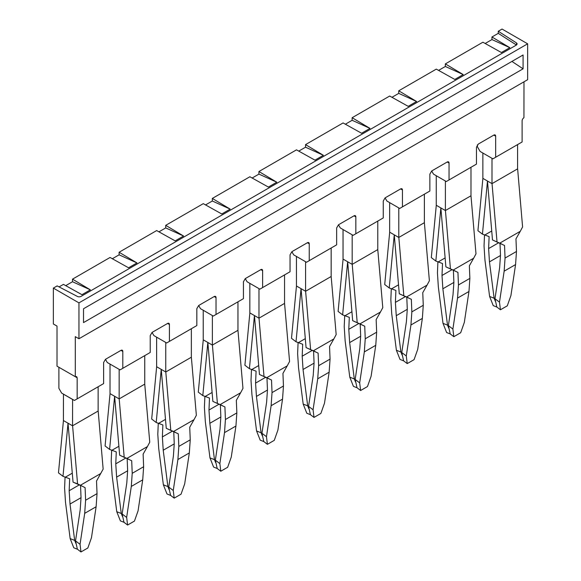 <?xml version="1.0" encoding="UTF-8"?>
<svg xmlns="http://www.w3.org/2000/svg" width="581" height="581" viewBox="0 0 581 581"><rect width="100%" height="100%" fill="white"/><g stroke="black" fill="none" stroke-linecap="round" stroke-linejoin="round"><path stroke-width="0.87" d="M491.998 158.315L491.998 183.64L517.591 168.868L517.591 144.596M72.596 399.401L72.552 425.808L98.174 411.014L103.149 469.107L96.519 481.046L97.034 493.639L85.61 500.234L85.095 487.641L80.396 485.273L100.811 473.486M98.138 386.764L98.138 411.036M144.742 355.637L144.742 384.128L119.156 398.9L119.156 369.349M191.352 328.73L191.352 357.221L165.759 371.993L165.759 342.441M237.956 301.822L237.956 330.313L212.37 345.085L212.37 315.534M284.559 274.915L284.559 303.405L258.973 318.177L258.973 288.626M331.163 248.007L331.163 276.498L305.577 291.27L305.577 261.719M377.773 221.1L377.773 249.59L352.18 264.362L352.18 234.811M424.377 194.192L424.377 222.683L398.791 237.455L398.791 207.904M470.98 167.284L470.98 195.775L445.395 210.547L445.395 181.003M491.998 183.64L482.862 178.36L482.862 153.035M445.395 210.547L436.258 205.267L436.258 175.723M398.791 237.455L389.648 232.175L389.648 202.631M352.18 264.362L343.044 259.082L343.044 229.539M305.577 291.27L296.441 285.99L296.441 256.446M258.973 318.177L249.837 312.898L249.837 283.354M212.37 345.085L203.227 339.805L203.227 310.261M165.759 371.993L156.623 366.713L156.623 337.169M119.156 398.9L110.02 393.62L110.02 364.076M63.46 394.121L63.409 420.528L72.552 425.808M72.552 399.423L63.409 394.15M72.589 425.786L77.563 483.879L80.396 485.273M126.999 458.365L147.414 446.578L143.122 454.139L143.638 466.732L132.214 473.326L131.698 460.733L119.65 455.213L114.624 396.286M144.742 384.128L149.753 442.199L147.414 446.578M119.192 398.878L124.167 456.971M173.603 431.458L194.018 419.671L189.726 427.231L190.241 439.824L178.817 446.419L178.302 433.825L166.253 428.306L161.235 369.378L156.202 422.503L162.883 424.972L162.368 436.927L172.608 431.015M191.352 357.177L196.356 415.292L194.018 419.671M165.796 371.971L170.77 430.063M220.206 404.55L240.628 392.763L236.336 400.324L236.845 412.917L225.428 419.511L224.912 406.918L212.864 401.398L207.838 342.47M237.956 330.313L242.967 388.384L240.628 392.763M212.406 345.063L217.374 403.156M266.817 377.643L287.232 365.856L282.94 373.416L283.455 386.009L272.031 392.603L271.516 380.01L259.467 374.491L254.442 315.563L249.409 368.688L256.09 371.157L255.582 383.111L265.822 377.2M284.559 303.405L289.57 361.476L287.232 365.856M259.01 318.156L263.985 376.248M313.42 350.735L333.835 338.948L329.543 346.508L330.059 359.102L318.635 365.696L318.119 353.103L306.071 347.583L301.045 288.655L296.019 341.781L302.694 344.25L302.185 356.204L312.425 350.292M331.163 276.498L336.174 334.569L333.835 338.948M305.613 291.248L310.588 349.341M360.024 323.828L380.446 312.041L376.147 319.601L376.662 332.194L365.238 338.788L364.73 326.195L352.682 320.676L347.656 261.748L342.623 314.873L349.304 317.342L348.796 329.296L359.029 323.385M377.773 249.59L382.785 307.661L380.446 312.041M352.217 264.34L357.192 322.433M406.635 296.92L427.05 285.133L422.757 292.693L423.273 305.286L411.849 311.881L411.333 299.288L399.285 293.768L394.259 234.84L389.226 287.965L395.908 290.435L395.4 302.389L405.64 296.477M424.377 222.683L429.388 280.754L427.05 285.133M398.827 237.433L403.802 295.526M453.238 270.012L473.653 258.225L469.361 265.786L469.876 278.379L458.453 284.973L457.937 272.38L445.888 266.861L440.863 207.933L435.837 261.058L442.511 263.527L442.003 275.481L452.243 269.569M470.98 195.775L475.992 253.846L473.653 258.225M445.431 210.525L450.406 268.618M499.842 243.105L520.264 231.318L515.964 238.878L516.48 251.471L505.056 258.066L504.54 245.472L492.492 239.953L487.474 181.025L482.441 234.15L484.837 234.993L491.729 231.013M517.627 168.846L522.595 226.939L520.264 231.318M492.034 183.618L497.009 241.711M482.891 178.382L477.923 230.693L482.441 234.15M436.287 205.289L431.32 257.601L435.837 261.058M389.684 232.197L384.709 284.508L389.226 287.965M343.08 259.104L338.106 311.416L342.623 314.873M296.47 286.012L291.502 338.324L296.019 341.781M249.866 312.919L244.899 365.231L249.409 368.688M203.263 339.827L198.288 392.139L202.805 395.596L209.487 398.065L208.978 410.019L219.219 404.107M156.652 366.734L151.685 419.046L156.202 422.503M110.049 393.642L105.081 445.954L109.598 449.411L116.273 451.88L115.764 463.834L126.004 457.922M63.445 420.55L58.47 472.861L62.988 476.318L69.669 478.788L69.161 490.734L79.394 484.83M77.563 483.879L73.046 482.121L68.021 423.193L62.988 476.318M82.509 486.333L73.046 482.121M114.617 396.278L109.598 449.411M129.113 459.426L119.65 455.213M175.716 432.518L166.253 428.306M207.831 342.463L202.805 395.596M222.327 405.611L212.864 401.398M268.93 378.703L259.467 374.491M315.534 351.795L306.071 347.583M362.145 324.888L352.682 320.676M408.748 297.98L399.285 293.768M455.351 271.073L445.888 266.861M501.955 244.165L492.492 239.953M499.994 243.199L500.488 255.429L499.631 267.739L494.983 298.721L499.493 302.156L504.148 271.174L505.056 258.066M484.837 234.993L489.122 236.62L488.614 248.566L498.847 242.662M484.518 234.884L484.038 245.93L484.953 260.099L489.601 296.441L493.233 305.621L496.835 307.037L500.437 309.782L507.293 305.824L510.917 295.562L515.572 264.58L516.48 251.471M437.907 261.791L437.435 272.838L438.35 287.007L442.998 323.348L446.629 332.528L450.231 333.944L453.834 336.69L460.682 332.731L464.313 322.47L468.961 291.488L469.876 278.379M391.303 288.692L390.831 299.745L391.739 313.914L396.395 350.256L400.018 359.436L403.621 360.852L407.223 363.597L414.079 359.639L417.71 349.377L422.358 318.395L423.273 305.286M344.7 315.599L344.221 326.653L345.136 340.822L349.784 377.163L353.415 386.343L357.017 387.759L360.619 390.505L367.475 386.547L371.099 376.285L375.754 345.303L376.662 332.194M298.089 342.507L297.617 353.56L298.532 367.729L303.18 404.071L306.812 413.251L310.414 414.667L314.016 417.412L320.865 413.454L324.496 403.192L329.144 372.21L330.059 359.102M251.486 369.414L251.014 380.468L251.929 394.637L256.577 430.979L260.201 440.158L263.803 441.575L267.405 444.32L274.261 440.362L277.892 430.1L282.54 399.118L283.455 386.009M204.882 396.322L204.41 407.375L205.318 421.545L209.973 457.886L213.597 467.066L217.2 468.482L220.802 471.227L227.658 467.269L231.282 457.007L235.937 426.026L236.845 412.917M158.279 423.229L157.8 434.283L158.715 448.452L163.363 484.794L166.994 493.973L170.596 495.39L174.198 498.135L181.054 494.177L184.678 483.915L189.326 452.933L190.241 439.824M111.668 450.137L111.196 461.191L112.111 475.36L116.759 511.701L120.39 520.881L123.993 522.297L127.595 525.042L134.443 521.084L138.075 510.822L142.723 479.841L143.638 466.732M65.065 477.045L64.593 488.098L65.5 502.267L70.156 538.609L73.78 547.789L77.382 549.205L80.984 551.95L87.84 547.992L91.464 537.73L96.119 506.748L97.034 493.639M65.384 477.161L72.284 473.181M80.541 485.367L81.035 497.597L80.185 509.907L75.53 540.889L80.047 544.324L84.695 513.343L85.61 500.234M84.695 513.343L96.119 506.748M111.988 450.253L118.887 446.273M127.145 458.46L127.646 470.69L126.789 483L122.141 513.982L126.651 517.417L131.299 486.435L132.214 473.326M131.299 486.435L142.723 479.841M158.598 423.346L165.491 419.366M173.755 431.552L174.249 443.782L173.392 456.092L168.744 487.074L173.254 490.509L177.909 459.527L178.817 446.419M177.909 459.527L189.326 452.933M205.202 396.438L212.101 392.458M220.359 404.645L220.853 416.875L220.003 429.185L215.348 460.167L219.865 463.602L224.513 432.62L225.428 419.511M224.513 432.62L235.937 426.026M251.805 369.531L258.705 365.551M266.962 377.737L267.463 389.967L266.606 402.277L261.958 433.259L266.468 436.694L271.116 405.712L272.031 392.603M271.116 405.712L282.54 399.118M298.416 342.623L305.308 338.643M313.573 350.83L314.067 363.06L313.21 375.37L308.562 406.351L313.072 409.787L317.72 378.805L318.635 365.696M317.72 378.805L329.144 372.21M345.02 315.715L351.919 311.736M360.176 323.922L360.67 336.152L359.813 348.462L355.165 379.444L359.675 382.879L364.331 351.897L365.238 338.788M364.331 351.897L375.754 345.303M391.623 288.808L398.522 284.828M406.78 297.014L407.281 309.245L406.424 321.554L401.769 352.536L406.286 355.971L410.934 324.99L411.849 311.881M410.934 324.99L422.358 318.395M438.234 261.9L445.126 257.92M453.383 270.107L453.884 282.337L453.027 294.647L448.379 325.629L452.889 329.064L457.537 298.082L458.453 284.973M457.537 298.082L468.961 291.488M504.148 271.174L515.572 264.58M488.614 248.566L489.463 261.871L494.119 298.22L489.601 296.441M489.463 261.871L500.481 255.509M442.003 275.481L442.86 288.779L447.508 325.128L442.998 323.348M395.4 302.389L396.257 315.686L400.905 352.035L396.395 350.256M348.796 329.296L349.646 342.594L354.301 378.943L349.784 377.163M302.185 356.204L303.042 369.501L307.69 405.85L303.18 404.071M255.582 383.111L256.439 396.409L261.087 432.758L256.577 430.979M208.978 410.019L209.835 423.317L214.483 459.665L209.973 457.886M162.368 436.927L163.225 450.224L167.88 486.573L163.363 484.794M115.764 463.834L116.621 477.132L121.269 513.481L116.759 511.701M69.161 490.734L70.018 504.039L74.666 540.388L70.156 538.609M75.53 540.889L77.382 549.205M80.047 544.324L80.984 551.95M122.141 513.982L123.993 522.297M126.651 517.417L127.595 525.042M168.744 487.074L170.596 495.39M173.254 490.509L174.198 498.135M215.348 460.167L217.2 468.482M219.865 463.602L220.802 471.227M261.958 433.259L263.803 441.575M266.468 436.694L267.405 444.32M308.562 406.351L310.414 414.667M313.072 409.787L314.016 417.412M355.165 379.444L357.017 387.759M359.675 382.879L360.619 390.505M401.769 352.536L403.621 360.852M406.286 355.971L407.223 363.597M448.379 325.629L450.231 333.944M452.889 329.064L453.834 336.69M494.983 298.721L496.835 307.037M499.493 302.156L500.437 309.782M494.119 298.22L495.288 301.176M442.86 288.779L453.877 282.417M447.508 325.128L448.685 328.083M396.257 315.686L407.274 309.324M400.905 352.035L402.074 354.991M349.646 342.594L360.663 336.232M354.301 378.943L355.47 381.899M303.042 369.501L314.06 363.14M307.69 405.85L308.867 408.806M256.439 396.409L267.456 390.047M261.087 432.758L262.256 435.714M209.835 423.317L220.853 416.955M214.483 459.665L215.653 462.621M163.225 450.224L174.242 443.862M167.88 486.573L169.049 489.529M116.621 477.132L127.638 470.77M121.269 513.481L122.438 516.436M70.018 504.039L81.035 497.677M74.666 540.388L75.835 543.344M493.828 135.097A2.585 1.489 -60 0 1 495.121 134.974A2.585 1.489 -60 0 1 495.658 136.15L493.828 135.097L478.294 144.066L476.464 147.233L476.464 164.118L446.31 181.526L433.513 174.14L431.69 170.974L429.86 174.14L429.86 191.026L399.706 208.434L386.91 201.048L385.08 197.881L383.257 201.048L383.257 217.933L353.095 235.341L340.306 227.955L338.476 224.789L336.646 227.955L336.646 244.841L306.492 262.249L293.695 254.863L291.873 251.696L290.042 254.863L290.042 271.748L259.889 289.156L247.092 281.77L245.262 278.604L243.439 281.77L243.439 298.656L213.278 316.064L200.489 308.678L198.658 305.512L196.828 308.678L196.828 325.563L166.674 342.972L153.885 335.586L152.055 332.419L150.225 335.586L150.225 352.471L120.071 369.879L107.274 362.493L105.451 359.327L103.621 362.493L103.621 383.598L74.426 400.454L61.63 393.068L58.892 388.319L58.892 367.265M477.379 144.88L477.379 146.702L480.124 151.452L492.913 158.838L522.108 141.982L522.108 120.877A2.585 1.489 -60 0 1 523.939 117.711L523.982 81.812M431.69 170.974L447.225 162.005A2.585 1.489 -60 0 1 448.517 161.881A2.585 1.489 -60 0 1 449.048 163.058L449.048 179.943M385.08 197.881L400.614 188.912A2.585 1.489 -60 0 1 401.907 188.789A2.585 1.489 -60 0 1 402.444 189.965L402.444 206.851M338.476 224.789L354.011 215.82A2.585 1.489 -60 0 1 355.303 215.696A2.585 1.489 -60 0 1 355.841 216.873L355.841 233.758M291.873 251.696L307.407 242.727A2.585 1.489 -60 0 1 308.7 242.604A2.585 1.489 -60 0 1 309.237 243.78L309.237 260.666M245.262 278.604L260.804 269.635A2.585 1.489 -60 0 1 262.089 269.511A2.585 1.489 -60 0 1 262.627 270.688L262.627 287.573M198.658 305.512L214.193 296.542A2.585 1.489 -60 0 1 215.486 296.419A2.585 1.489 -60 0 1 216.023 297.595L216.023 314.481M152.055 332.419L167.589 323.45A2.585 1.489 -60 0 1 168.882 323.319A2.585 1.489 -60 0 1 169.42 324.503L169.42 341.388M105.451 359.327L120.986 350.358A2.585 1.489 -60 0 1 122.279 350.227A2.585 1.489 -60 0 1 122.809 351.411L122.809 368.296M77.164 377.766L76.627 376.582L75.334 376.713L77.164 377.766L77.164 398.871M495.658 136.15L495.658 157.255M75.29 376.735L75.29 336.639L78.951 338.752L527.642 79.699L527.642 43.822L502.049 29.05L498.258 31.243L516.538 42.958L517.199 43.96L516.444 45.013L81.006 296.404A2.585 1.489 180 0 1 77.447 296.463L57.156 285.91L53.358 288.103L53.358 323.98L57.018 326.086L57.018 366.19L75.334 376.713M78.951 338.752L78.951 302.875L53.358 288.103M498.258 31.243L498.258 33.349L491.954 36.988L491.954 39.566L485.179 43.481M65.726 285.649L72.502 281.734L90.367 289.839L81.957 294.698L63.46 284.378L59.08 286.912M72.502 281.734L72.502 279.156L110.063 257.47L128.561 267.79L136.971 262.932L119.112 252.248L119.112 254.827L112.336 258.741M158.94 231.834L165.716 227.919L183.581 236.024L175.164 240.883L156.667 230.563L119.112 252.248M165.716 227.919L165.716 225.341L203.277 203.655L221.775 213.975L230.185 209.116L212.319 198.433L212.319 201.011L205.543 204.926M252.154 178.018L258.93 174.104L276.788 182.209L268.378 187.067L249.881 176.755L212.319 198.433M258.93 174.104L258.93 171.526L296.484 149.847L314.982 160.16L323.399 155.301L305.533 144.618L305.533 147.196L298.757 151.111M345.361 124.203L352.137 120.289L370.003 128.394L361.593 133.252L343.088 122.94L305.533 144.618M352.137 120.289L352.137 117.711L389.698 96.032L408.196 106.345L416.606 101.486L398.74 90.803L398.74 93.381L391.972 97.296M438.575 70.388L445.351 66.474L463.21 74.579L454.8 79.437L436.302 69.124L398.74 90.803M445.351 66.474L445.351 63.895L482.905 42.217L501.403 52.53L509.82 47.671L491.954 36.988M78.951 302.875L527.642 43.822M523.074 68.827L83.519 322.6L83.519 308.758L523.074 54.984L523.074 68.827L511.926 61.419M183.581 236.024L165.716 225.341M90.367 289.839L72.502 279.156M498.258 33.349L516.444 45.013M463.21 74.579L445.351 63.895M370.003 128.394L352.137 117.711M276.788 182.209L258.93 171.526M119.112 254.827L136.971 262.932M212.319 201.011L230.185 209.116M305.533 147.196L323.399 155.301M398.74 93.381L416.606 101.486M491.954 39.566L509.82 47.671M449.048 163.058L447.225 162.005M402.444 189.965L400.614 188.912M355.841 216.873L354.011 215.82M309.237 243.78L307.407 242.727M262.627 270.688L260.804 269.635M216.023 297.595L214.193 296.542M169.42 324.503L167.589 323.45M122.809 351.411L120.986 350.358M516.538 44.955L516.538 42.958"/></g></svg>
